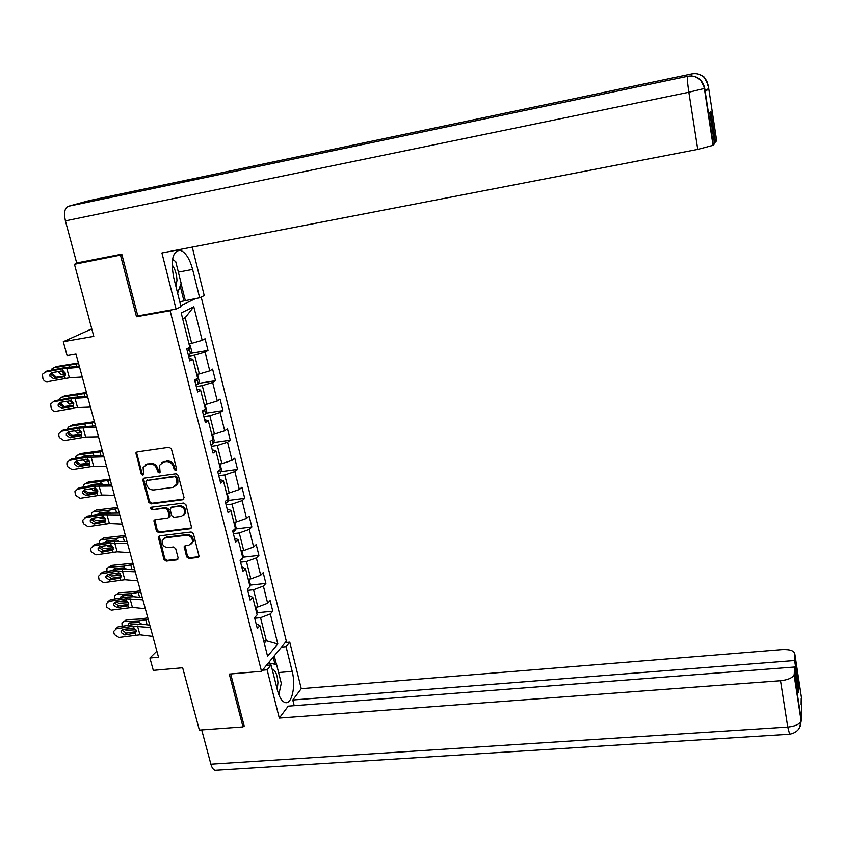 <?xml version="1.0" encoding="UTF-8"?>
<svg xmlns="http://www.w3.org/2000/svg" width="844" height="844" viewBox="0 0 844 844"><rect width="100%" height="100%" fill="white"/><g stroke="black" fill="none" stroke-linecap="round" stroke-linejoin="round"><path stroke-width="1.27" d="M175.752 470.635L176.66 469.137L171.416 448.924L169.127 447.267L137.15 451.878L135.937 452.859L141.233 474.054L142.805 475.193L143.67 474.497L143.111 467.492L147.035 464.305L149.683 463.936C153.218 463.82 155.634 465.561 156.942 469.18L157.628 471.775L159.21 472.925L160.086 472.197L159.505 465.318L163.525 461.984L166.194 461.605C169.749 461.489 172.176 463.25 173.484 466.88L174.159 469.486L175.752 470.635M176.586 470.024L174.993 468.874L174.159 469.486M186.619 556.85L188.856 558.475L197.76 557.441L199.068 556.312L193.403 533.64L191.155 532.005L159.495 535.887L158.25 536.921L163.979 559.488L166.205 561.102L176.839 559.867L178.116 557.842L175.679 548.6L173.442 546.975L168.146 547.608C163.841 547.207 161.858 544.865 162.196 540.593L165.551 537.797L186.387 535.265C190.628 535.613 192.643 537.902 192.421 542.133L188.961 545.129L185.48 545.54L184.192 546.638L186.619 556.85L187.431 556.133L189.657 557.757L198.941 556.639M121.947 254.804L74.451 264.288L93.79 336.376L63.289 341.725L67.098 355.609L76.002 354.079L158.524 657.223L149.915 658.014L153.302 670.379L182.663 667.773L199.374 730.081L243.009 726.895L244.074 725.534M120.534 255.31L136.496 316.764L170.119 310.761L261.513 671.307L229.294 674.082L243.009 726.895M182.768 499.775L184.066 497.665L178.295 475.436L176.016 473.79L144.145 478.168L142.921 479.17L142.889 480.289L148.755 502.296L150.992 503.931L182.768 499.775L183.887 499.057M185.891 504.691L191.609 527.637L190.311 528.766L158.64 532.669L156.404 531.045L153.946 520.706L155.18 519.672L167.988 518.058L169.254 515.979L167.618 509.755L165.371 508.12L152.025 509.839L150.464 507.961L151.34 507.244L183.623 503.056L185.891 504.691M74.451 264.288L80.043 262.315M201.188 297.046L286.338 641.218L261.513 671.307M170.119 310.761L172.144 309.79M180.764 305.676L195.829 298.47M256.924 612.786L272.781 611.193L270.133 600.548L267.664 603.26L263.381 586.063L265.881 583.426L263.201 572.665L260.69 575.27L256.365 557.895L258.908 555.373L256.207 544.496L253.643 546.986L249.275 529.431L251.86 527.025L249.128 516.043L246.532 518.406L242.112 500.661L244.739 498.371L241.975 487.273L239.327 489.52L234.864 471.596L237.544 469.422L234.759 458.208L232.058 460.328L227.542 442.203L230.275 440.167L227.447 428.826L224.704 430.82L220.147 412.505L222.922 410.595L220.073 399.128L217.277 400.995L212.667 382.48L215.494 380.697L212.614 369.123L209.766 370.854L205.103 352.138L207.983 350.482L205.071 338.782L202.18 340.375L193.803 306.783L181.196 312.966L189.816 347.2L186.767 348.878L189.805 360.916L192.833 359.175L189.225 358.594M272.781 611.193L270.333 613.947L277.813 644.004L267.58 656.252L259.889 625.699L257.325 628.58L254.571 617.671L257.156 614.822L252.757 597.341L250.14 600.116L247.366 589.08L249.993 586.358L245.551 568.687L242.882 571.335L240.076 560.184L242.755 557.578L238.261 539.717L235.55 542.249L232.701 530.971L235.434 528.492L230.887 510.441L228.133 512.846L225.253 501.452L228.038 499.089L223.449 480.848L220.632 483.116L217.731 471.606L220.558 469.369L215.916 450.928L213.057 453.07L210.114 441.423L212.994 439.334L208.31 420.681L205.387 422.686L202.423 410.912L205.356 408.96L200.608 390.097L197.644 391.975L194.637 380.064L197.633 378.249L192.833 359.175M247.693 590.367L253.538 589.745L257.863 606.984L255.247 607.247M257.863 606.984L267.664 603.26M253.538 589.745L263.381 586.063M252.757 597.341L248.938 595.347M240.572 562.167L246.448 561.503L250.816 578.921L248.199 579.206M250.816 578.921L260.69 575.27M246.448 561.503L256.365 557.895M245.551 568.687L241.753 566.851M233.387 533.672L239.274 532.965L243.694 550.562L241.067 550.868M243.694 550.562L253.643 546.986M239.274 532.965L249.275 529.431M238.261 539.717L234.495 538.05M226.118 504.87L232.037 504.121L236.499 521.909L233.862 522.236M236.499 521.909L246.532 518.406M232.037 504.121L242.112 500.661M230.887 510.441L227.152 508.943M218.775 475.773L224.715 474.961L229.23 492.938L226.572 493.286M229.23 492.938L239.327 489.52M224.715 474.961L234.864 471.596M223.449 480.848L219.725 479.519M211.359 446.349L217.309 445.495L221.877 463.672L219.218 464.042L220.136 464.358L221.55 469.96L220.537 472.946L219.799 469.981M221.877 463.672L232.058 460.328M217.309 445.495L227.542 442.203M215.916 450.928L212.224 449.778M203.858 416.619L209.829 415.712L214.45 434.08L211.781 434.47M214.45 434.08L224.704 430.82M209.829 415.712L220.147 412.505M208.31 420.681L204.638 419.711M196.283 386.563L202.275 385.613L206.938 404.171L204.259 404.582M206.938 404.171L217.277 400.995M202.275 385.613L212.667 382.48M200.608 390.097L196.979 389.316M188.613 356.179L194.626 355.176L199.342 373.945L196.652 374.377M199.342 373.945L209.766 370.854M194.626 355.176L205.103 352.138M193.803 306.783L185.205 317.661L191.672 343.381L188.972 343.835M191.672 343.381L202.18 340.375M156.868 651.146L149.915 658.014M91.774 328.875L63.289 341.725M185.205 317.661L182.694 318.916M263.75 641.007L266.345 640.765L260.553 617.692L254.73 618.272M264.288 643.17L266.345 640.765L277.813 644.004M260.553 617.692L270.333 613.947M259.889 625.699L256.059 623.537M190.691 353.372L207.983 350.482M198.393 383.419L215.494 380.697M206.01 413.149L222.922 410.595M213.532 442.572L230.275 440.167M220.97 471.68L237.544 469.422M181.249 505.82L181.523 506.843M228.323 500.492L244.739 498.371M164.538 537.807L165.709 537.66M235.592 528.998L251.86 527.025M242.787 557.219L258.908 555.373M249.898 585.145L265.881 583.426M136.496 316.764L138.606 315.783M174.993 468.874L174.318 466.268C173.02 462.639 170.593 460.887 167.038 461.003L166.194 461.605M161.784 462.565L167.038 461.003M145.379 464.844L150.559 463.335C154.083 463.219 156.499 464.96 157.796 468.578L158.482 471.163L160.043 472.313M137.023 451.909L136.781 453.439L142.098 473.442L143.628 474.581M143.965 478.21L143.754 479.666L149.61 501.652L151.857 503.277L183.591 499.131M176.333 477.852L174.74 476.702L146.772 480.531L145.917 481.238L146.613 484.72C147.922 488.307 150.327 490.047 153.83 489.953L172.925 487.389L177.008 483.918L176.333 477.852L177.166 477.24L175.584 476.09L174.74 476.702M146.835 480.489L175.584 476.09M175.679 486.091L177.841 483.285L177.884 479.972L177.05 480.595M177.166 477.24L177.884 479.972M154.927 519.725L157.248 530.37L159.484 531.984L191.461 527.996M169.106 517.33L170.087 515.315L168.462 509.09L166.205 507.466L152.025 509.839M151.35 507.244L152.88 509.185M181.355 516.359L184.804 513.405C185.089 509.08 183.074 506.748 178.759 506.389L171.364 507.339L170.087 509.438L171.722 515.663L173.98 517.298L181.355 516.359M183.844 515.114L185.617 512.741C185.912 508.426 183.897 506.083 179.582 505.735L178.759 506.389M171.089 507.402L179.582 505.735M185.131 545.625L187.431 556.133M191.546 543.789L193.223 541.426C193.445 537.206 191.44 534.927 187.189 534.568L186.387 535.265M163.905 538.366L166.384 537.111L187.189 534.568M159.21 535.94L164.812 558.77L167.028 560.384L178 559.076M78.418 362.973L56.559 366.539L52.064 368.691L51.442 370.168M78.587 363.595L53.647 367.773M189.172 344.637L190.153 345.133L191.63 350.988L190.501 353.847L188.244 354.723M62.055 376.403L56.263 377.226L51.885 373.143M61.011 370.896L64.323 373.47L61.443 374.725L65.589 374.135M61.443 374.725L57.983 371.466M55.409 367.024L56.559 366.539M65.463 373.301L65.136 375.802L63.405 376.899L53.689 378.724L49.923 376.213L49.965 374.356L51.99 372.594L63.173 370.843L65.463 373.301L64.323 373.47M187.305 351.009L188.739 350.513L188.412 348.118L187.885 348.266M82.237 376.994L69.377 377.796L47.602 381.678C45.323 381.868 43.751 380.823 42.886 378.545L42.422 374.261L46.831 371.043L44.932 372.12L62.604 368.775L63.173 370.843M79.304 366.212L64.45 367.699L46.831 371.043M79.6 367.288L62.604 368.775M52.212 372.552L51.8 375.126L55.556 377.627L65.115 375.833M175.953 286.527L176.966 280.335C176.723 274.078 175.088 268.919 172.081 264.847M172.524 259.308L175.731 261.64L181.143 283.267L177.62 293.174M277.243 689.453L277.919 682.68C277.37 674.694 275.439 670.178 272.137 669.144M267.432 665.294L267.791 663.69M268.455 662.888L276.6 664.608L281.284 683.302L278.805 694.623M178.358 272.116L192.622 269.436C189.636 258.517 185.49 252.134 180.215 250.278C172.693 251.048 170.52 260.142 173.695 277.56L181.027 306.72L176.079 309.083L161.921 252.968L697.756 149.399L688.862 92.239L65.41 220.864L76.688 262.969L121.789 254.171L137.804 315.92L176.079 309.083M192.622 269.436L199.648 297.784L204.227 295.579L192.263 247.102M179.772 301.751L199.648 297.784M708.253 85.497L716.64 140.568L715.564 142.119L714.319 142.362M65.41 220.864C63.711 212.962 64.64 208.12 68.195 206.316L180.648 182.715M197.116 179.255L198.899 177.535L89.369 200.555L68.195 206.316M691.531 76.002L691.785 73.913L198.899 177.535L180.426 182.768L687.691 76.298C692.66 75.39 696.944 76.604 700.562 79.948L704.656 87.998L713.38 145.231L697.756 149.399M715.564 142.119L710.891 111.524L709.783 112.695L714.509 143.617L713.38 145.231M705.225 91.574L708.717 88.81L704.571 90.044M173.189 259.794L172.598 258.886M181.059 283.531L185.269 300.38M183.96 300.991L180.194 285.958M708.411 88.958L708.221 85.603L708.717 88.81M691.848 73.903L691.785 73.913C696.68 73.027 700.889 74.261 704.402 77.616L708.19 85.212M262.4 670.231L267.115 669.819L271.082 664.977L277.454 690.308C279.353 697.376 281.907 701.448 285.114 702.535C291.866 704.877 296.054 685.792 292.193 671.391L286.063 646.673L289.766 642.157L301.245 688.672L781.977 649.606C789.805 649.279 794.088 650.682 794.805 653.836L794.626 660.525L292.784 700.014L301.245 688.672M267.115 669.819L279.301 718.086L288.205 706.154L794.447 667.034L794.267 673.997L801.367 720.301L801.684 699.18L794.805 653.836M294.197 705.689L292.784 700.014M281.495 647.084L286.063 646.673M285.219 642.569L289.766 642.157M266.398 665.389L271.082 664.977M279.301 718.086L780.521 680.728C787.79 679.937 792.305 677.996 794.067 674.894L794.267 673.997M216.507 770.245L215.125 770.329C213.31 769.791 211.897 767.745 210.884 764.2L201.705 729.912M794.447 667.034L798.318 692.386L798.456 685.666L794.626 660.525M243.631 726.104L244.211 726.062L230.697 673.966M798.456 685.666L797.306 685.75M278.847 694.728L279.396 691.911M274.268 655.851L276.452 664.576M274.996 664.27L273.213 657.128M269.373 663.078L269.12 662.076M799.479 727.887L801.367 720.333M801.125 704.297L801.684 699.191M86.457 392.492L64.65 395.847L60.146 398.125L59.544 399.845M86.647 393.198L61.781 397.155M196.8 374.968L197.77 375.422L199.226 381.214L198.129 384.115L195.892 385.043M73.46 405.331L64.376 406.513L60.103 402.767M69.271 400.678L72.384 402.767L69.546 404.097L73.755 403.548M69.546 404.097L66.159 401.248M66.95 398.484L72.014 397.545M63.353 396.437L64.65 395.847M73.491 402.62L72.384 402.767M194.964 381.372L196.388 380.855L196.589 378.882M94.401 421.683L72.668 424.848L68.142 427.254L67.583 429.216M94.623 422.496L69.841 426.241M204.353 404.972L205.314 405.384L206.748 411.112L205.672 414.066L203.467 415.048M81.731 434.386L72.405 435.493L68.237 432.086M77.511 430.134L80.37 431.748L77.564 433.162L81.784 432.656M77.564 433.162L74.304 430.714M74.631 427.95L85.444 426.114L84.97 424.384M71.223 425.555L72.668 424.848M81.362 431.632L80.37 431.748M202.549 411.408L203.942 410.87L204.385 409.604M90.424 407.061L77.553 407.568L55.852 411.302C53.583 411.482 52.022 410.437 51.167 408.19L50.672 404.065L53.214 401.839L70.822 398.6L71.381 400.647L73.66 403.084L73.375 405.479L71.603 406.629L61.928 408.401L58.173 405.911L58.194 404.16L60.24 402.345L71.381 400.647M87.47 396.216L72.626 397.429L55.071 400.678L53.214 401.839M87.808 397.461L70.822 398.6M53.077 401.871L55.071 400.678M60.335 402.324L60.008 404.73L63.754 407.209L73.386 405.447M98.516 436.791L85.634 437.023L64.017 440.621L59.365 437.519L58.837 435.652L58.837 433.542L61.412 431.252L78.946 428.098L79.494 430.123L81.762 432.561L80.971 435.472L70.073 437.772L66.338 435.293L66.338 433.637L68.406 431.769L68.142 434.016L71.867 436.485L81.573 434.755M95.551 425.893L80.707 426.853L63.237 429.997L61.412 431.252M95.931 427.296L78.946 428.098M61.137 431.316L63.237 429.997M79.494 430.123L68.406 431.769M102.272 450.58L80.591 453.555L76.055 456.087L75.57 458.26M102.514 451.487L77.806 455.022M211.823 434.66L212.762 435.029L214.186 440.695L213.131 443.701L210.947 444.725M89.854 463.156L80.338 464.179L76.287 461.077M82.364 457.068L83.872 456.045L94.306 455.317M85.75 459.263L88.261 460.434L85.497 461.921L89.707 461.468M85.497 461.921L82.406 459.853M79.03 454.378L80.591 453.555M84.991 455.929L84.843 456.636M89.074 460.349L88.261 460.434M211.084 440.716L211.749 440.241M110.058 479.181L88.441 481.956L83.894 484.604L83.503 486.999M110.321 480.173L85.687 483.496M220.537 472.946L218.353 474.096M97.83 491.63L88.198 492.569L84.115 490.216L84.147 491.683L87.829 494.12L97.64 492.463M90.086 485.88L91.743 484.572L100.731 483.686L102.578 484.171M94 488.085L96.079 488.824L93.346 490.396L97.503 489.984M93.346 490.396L90.466 488.687M86.763 482.895L88.441 481.956M92.777 484.477L92.671 485.437M117.759 507.476L96.205 510.071L91.658 512.836L91.363 515.441M118.055 508.552L108.517 510.346L93.494 511.686M226.983 493.234L228.829 498.92L227.817 502.032L225.686 503.14M105.679 519.83L95.984 520.664L92.249 518.248M97.788 514.376L99.529 512.804L108.496 512.013L110.669 512.751M102.356 516.591L103.812 516.929L101.111 518.564L105.183 518.216M101.111 518.564L98.484 517.203M94.422 511.137L96.205 510.071M100.499 512.719L100.468 513.933M106.523 466.215L93.642 466.173L72.099 469.623L67.467 466.542L66.95 464.696L66.929 462.702L69.525 460.36L86.974 457.3L87.533 459.305L89.78 461.71L88.989 464.59L78.133 466.827L74.42 464.358L74.399 462.807L76.487 460.887L87.533 459.305M103.548 455.264L88.715 455.96L71.307 459.009L69.525 460.36M103.97 456.826L86.974 457.3M69.124 460.455L71.307 459.009M76.371 460.908L76.192 463.008L79.885 465.455L89.654 463.757M114.446 495.333L101.554 495.006L80.096 498.319L75.485 495.27L74.937 491.556L77.542 489.151L94.929 486.186L95.477 488.17L97.714 490.564L96.923 493.402L86.109 495.576L82.417 493.128L82.374 491.662L84.474 489.699L95.477 488.17M111.45 484.319L96.627 484.762L79.294 487.716L77.542 489.151M111.914 486.028L94.929 486.186M77.026 489.288L79.294 487.716M122.296 524.135L109.393 523.544L88.019 526.719L83.429 523.691L82.923 521.877L82.87 520.094L85.487 517.646L102.799 514.777L103.348 516.739L105.574 519.113L104.772 521.919L94 524.029L90.329 521.603L90.276 520.21L92.386 518.216L103.348 516.739M119.278 513.078L104.466 513.257L87.196 516.138L85.487 517.646M119.785 514.935L102.799 514.777M84.864 517.815L87.196 516.138M92.101 518.279L92.028 520.073L95.688 522.489L105.532 520.864M125.387 535.497L103.896 537.892L99.349 540.761L99.17 543.578M125.703 536.647L116.208 538.409L101.217 539.59L103.896 537.892M234.664 522.13L236.035 527.584L235.043 530.739L232.933 531.889M113.423 547.735L103.675 548.473L100.183 546.437M105.447 542.565L107.23 540.751L116.672 540.065L118.624 541.046M111.07 544.992L108.802 546.448L112.737 546.152M108.802 546.448L106.471 545.424M108.137 540.677L108.222 542.122M130.05 552.641L117.147 551.797L95.847 554.835L91.289 551.818L90.783 550.024L90.719 548.336L93.346 545.857L110.596 543.061L111.123 545.013L113.339 547.366L112.537 550.13L101.807 552.187L98.157 549.771L98.104 548.452L100.214 546.437L111.123 545.013M127.022 541.531L112.22 541.468L95.024 544.253L93.346 545.857M127.571 543.536L110.596 543.061M92.629 546.057L95.024 544.253M99.856 546.522L99.824 548.157L103.464 550.573L113.339 548.98M132.93 563.222L111.513 565.438L106.956 568.413L106.903 571.43M133.268 564.457L123.825 566.187L108.865 567.2M242.639 557.694L242.196 559.139L240.107 560.342M121.04 575.365L111.302 575.998L108.095 574.342M242.713 557.43L243.167 555.943L241.869 550.773M113.054 570.47L114.868 568.413L124.279 567.822L126.452 569.046M118.171 572.854L116.419 574.047L120.154 573.804M116.419 574.047L114.446 573.35M108.76 567.21L111.513 565.438M115.712 568.35L115.934 570.016M137.73 580.841L124.817 579.744L103.601 582.655L99.064 579.659L98.484 576.273L101.122 573.762L118.297 571.061L118.835 572.992L121.03 575.334L120.228 578.056L109.541 580.06L105.911 577.655L105.848 576.399L107.969 574.363L118.835 572.992M134.692 569.689L119.901 569.384L102.768 572.084L101.122 573.762M135.272 571.831L118.297 571.061M100.32 573.994L102.768 572.084M107.536 574.469L107.547 575.967L111.165 578.362L121.061 576.811M140.399 590.663L133.943 591.834L119.046 592.71L114.489 595.78L114.552 598.997M140.758 591.982L131.358 593.67L116.43 594.535M249.339 587.034L248.663 587.73M128.541 602.711L118.846 603.238L115.966 601.951M249.782 585.514L250.225 584.006L249.001 579.121M120.608 598.079L120.85 596.792L122.412 595.79L131.801 595.305L134.175 596.771M125.049 600.569L126.452 600.675L128.647 603.006L127.834 605.697L117.2 607.638L113.581 605.254L113.507 604.061L115.628 602.004L125.049 600.569L123.952 601.371L127.412 601.181M123.952 601.371L122.433 600.97M116.229 594.556L119.046 592.71M123.213 595.748L123.604 597.615M145.326 608.756L132.413 607.406L111.271 610.191L106.755 607.205L106.186 603.924L108.823 601.392L125.935 598.776L126.452 600.675M142.277 597.552L133.574 596.708L127.497 597.024L110.437 599.63L108.823 601.392M142.9 599.841L125.935 598.776M107.937 601.656L110.437 599.63M115.143 602.131L115.185 603.481L118.782 605.865L128.699 604.357M147.795 617.829L141.359 618.979L126.505 619.696L121.958 622.861L122.127 626.29M148.175 619.232L138.817 620.889L123.931 621.595M135.937 629.782L126.315 630.215L123.825 629.276M256.776 613.314L257.209 611.784L256.048 607.163M128.109 625.393L128.299 623.916L129.892 622.893L139.26 622.503L141.771 624.201M131.854 628.084L134.47 628.284M131.411 628.421L130.514 628.284M123.625 621.627L126.505 619.696M130.641 622.851L131.253 624.929M152.848 636.387L139.935 634.793L118.867 637.442L114.373 634.488L113.887 632.747L113.803 631.291L116.44 628.738L133.479 626.206L134.006 628.084L136.179 630.405L135.367 633.053L124.764 634.941L121.177 632.567L121.103 631.439L123.224 629.36L134.006 628.084M149.789 625.13L141.075 624.127L135.019 624.37L118.023 626.902L116.44 628.738M150.443 627.556L133.479 626.206M115.48 629.023L118.023 626.902M122.686 629.497L122.739 630.721L126.326 633.084L136.253 631.618M174.318 466.268L173.484 466.88M164.369 461.383L163.525 461.984M158.482 471.163L157.628 471.775M157.796 468.578L156.942 469.18M150.559 463.335L149.683 463.936M147.911 463.704L147.035 464.305M142.098 473.442L141.233 474.054M136.781 453.439L135.895 454.03M151.857 503.277L150.992 503.931M149.61 501.652L148.755 502.296M143.754 479.666L142.889 480.289M147.637 479.909L146.772 480.531M191.113 528.08L190.311 528.766M159.484 531.984L158.64 532.669M157.248 530.37L156.404 531.045M154.779 521.075L153.924 521.74M170.087 515.315L169.254 515.979M168.462 509.09L167.618 509.755M166.205 507.466L165.371 508.12M172.197 506.685L171.364 507.339M185.005 546.891L184.192 547.587M166.384 537.111L165.551 537.797M177.662 559.161L176.839 559.867M167.028 560.384L166.205 561.102M164.812 558.77L163.979 559.488M159.083 537.248L158.239 537.934M198.562 556.734L197.76 557.441M189.657 557.757L188.856 558.475M190.533 353.773L188.993 347.654M76.625 366.401L76.013 364.186M69.229 366.961L68.849 365.568M187.252 350.756L188.739 350.513M63.405 376.899L64.682 376.297L65.252 378.365M66.739 368.184L69.377 377.796M55.556 377.627L53.689 378.724M705.236 91.669L704.656 88.019M704.687 88.388L688.862 92.239C687.491 82.955 687.1 77.637 687.691 76.298L687.744 76.287M210.884 764.2L787.737 727.053L780.521 680.728M278.594 672.552L292.193 671.391M789.636 734.238L787.737 727.053C794.953 726.336 799.416 724.342 801.135 721.082L801.315 720.132M801.188 700.478L801.642 699.001M198.161 384.052L196.821 378.734M84.79 396.342L84.094 393.789M77.384 396.733L76.952 395.129M194.901 381.087L196.388 380.855M205.693 413.993L204.564 409.488M92.861 425.967L92.08 423.087M202.465 411.091L203.942 410.87M72.869 406.048L73.428 408.085M74.937 398.062L77.553 407.568M63.754 407.209L61.928 408.401M71.603 406.629L73.027 405.901M80.971 435.472L81.53 437.487M83.05 427.613L85.634 437.023M71.867 436.485L70.073 437.772M79.716 436.042L81.267 435.188M213.163 443.627L212.224 439.893M100.858 455.275L99.982 452.078M93.367 455.053L92.903 453.344M108.77 484.277L107.81 480.763M101.217 483.686L100.752 481.987M227.848 501.948L227.289 499.732M116.588 512.973L115.544 509.154M108.981 512.023L108.517 510.346M88.989 464.59L89.538 466.584M91.078 456.857L93.642 466.173M79.885 465.455L78.133 466.827M87.734 465.149L89.401 464.158M96.923 493.402L97.461 495.386M99.022 485.796L101.554 495.006M87.829 494.12L86.109 495.576M95.667 493.951L97.44 492.822M104.772 521.919L105.31 523.871M106.893 514.439L109.393 523.544M95.688 522.489L94 524.029M103.527 522.457L105.384 521.191M235.075 530.654L234.695 529.167M124.332 541.373L123.213 537.248M116.672 540.065L116.208 538.409M112.537 550.13L113.075 552.071M114.668 542.776L117.147 551.797M103.464 550.573L101.807 552.187M111.302 550.668L113.233 549.265M242.228 559.055L242.028 558.285M132.002 569.478L130.799 565.058M124.279 567.822L123.825 566.187M120.228 578.056L120.755 579.976M122.369 570.818L124.817 579.744M111.165 578.362L109.541 580.06M118.993 578.583L120.987 577.053M139.587 597.288L138.3 592.583M131.801 595.305L131.358 593.67M127.834 605.697L128.362 607.596M129.987 598.575L132.413 607.406M118.782 605.865L117.2 607.638M126.6 606.214L128.647 604.557M147.088 624.824L145.727 619.823M139.26 622.503L138.817 620.889M135.367 633.053L135.884 634.941M137.53 626.048L139.935 634.793M126.326 633.084L124.764 634.941M134.143 633.559L136.222 631.787M136.823 452.268L135.937 452.859M143.786 478.548L142.921 479.17M177.841 483.285L177.008 483.918M154.79 520.031L153.946 520.706M170.087 516.328L169.254 516.992M151.329 507.307L150.464 507.961M185.617 512.741L184.804 513.405M185.005 545.941L184.192 546.638M193.223 541.426L192.421 542.133M159.083 536.235L158.25 536.921M49.965 374.356L51.843 373.27M176.596 250.974L180.215 250.278M707.916 85.75C707.166 83.967 708.928 84.031 704.698 77.922M704.402 77.616C704.772 77.215 702.852 76.065 698.663 74.177M700.868 80.254C705.51 86.816 703.495 86.521 704.35 88.546L713.053 145.474M700.562 79.948L695.076 76.656M794.067 674.894L801.135 721.082L800.217 726.357L798.635 729.174C796.525 731.875 793.434 733.573 789.362 734.259L215.125 770.329M801.22 698.188L801.135 703.358M67.752 398.336L68.427 398.02M74.842 427.908L76.319 427.18M58.194 404.16L60.029 402.978M66.338 433.637L68.142 432.371M82.459 456.921L84.147 456.013M90.287 485.479L91.912 484.561M98.041 513.743L99.603 512.804M74.399 462.807L76.171 461.446M82.374 491.662L84.115 490.216M90.276 520.21L91.975 518.68M105.722 541.711L107.23 540.751M98.104 548.452L99.771 546.849M113.318 569.394L114.773 568.423M105.848 576.399L107.473 574.711M120.85 596.792L122.243 595.811M113.507 604.061L115.111 602.299M128.299 623.916L129.649 622.914M121.103 631.439L122.665 629.592"/></g></svg>
